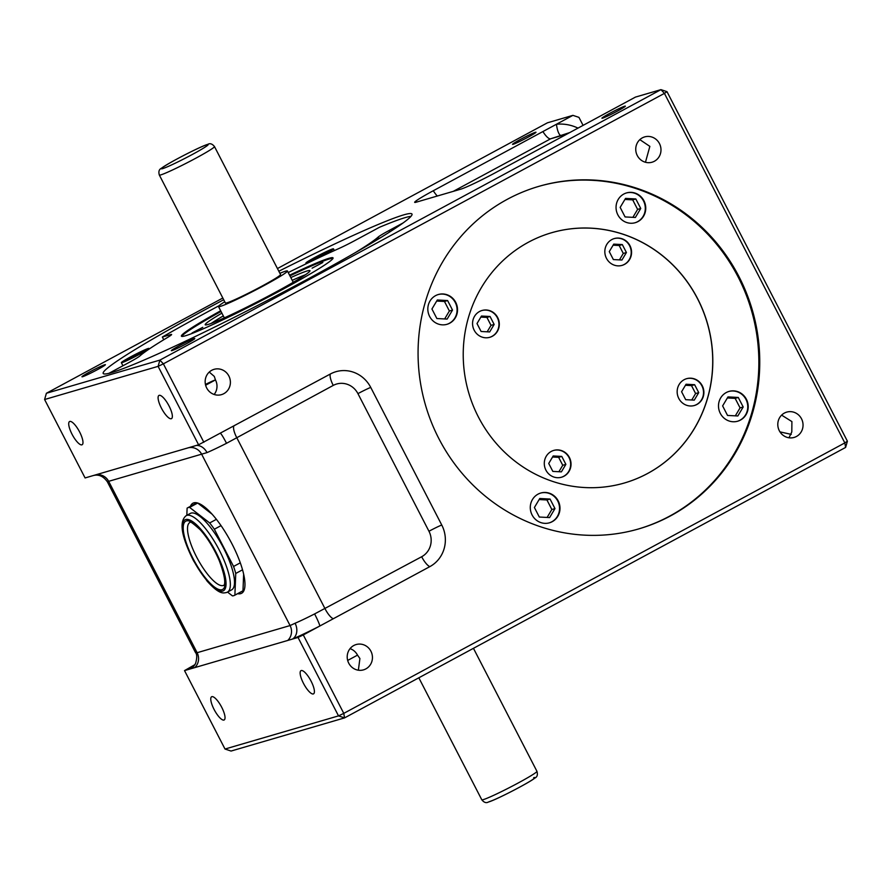 <?xml version="1.0" encoding="UTF-8"?>
<svg xmlns="http://www.w3.org/2000/svg" width="892" height="892" viewBox="0 0 892 892"><rect width="100%" height="100%" fill="white"/><g stroke="black" fill="none" stroke-linecap="round" stroke-linejoin="round"><path stroke-width="1.34" d="M189.873 522.489A35.68 10.492 -118.4 0 0 197.065 557.879A35.68 10.492 -118.4 0 0 223.156 585.531A35.68 10.492 -118.4 0 0 223.769 585.286C222.309 586.111 229.177 586.958 219.153 560.366C213.857 548.223 207.591 538.054 200.354 529.859C192.906 523.169 189.439 520.694 189.94 522.456L189.873 522.489M191.111 513.101A43.44 12.778 -118.4 0 0 190.364 513.402L186.194 515.654A43.44 12.778 61.6 0 1 186.941 515.353A43.44 12.778 61.6 0 1 218.707 549.015A43.44 12.778 61.6 0 1 227.46 592.11L231.63 589.857A43.44 12.778 -118.4 0 0 222.877 546.763A43.44 12.778 -118.4 0 0 191.111 513.101M227.516 592.076L232.399 595.856A49.64 14.595 -118.4 0 0 233.726 595.666A49.64 14.595 -118.4 0 0 234.585 595.31A49.64 14.595 -118.4 0 0 234.886 595.131L235.744 573.456A49.64 14.595 -118.4 0 0 233.57 566.465L214.348 529.224A49.64 14.595 -118.4 0 0 209.687 522.957L189.606 507.403A49.64 14.595 -118.4 0 0 188.268 507.593A49.64 14.595 -118.4 0 0 187.42 507.938A49.64 14.595 -118.4 0 0 187.108 508.128L186.829 515.32M237.606 593.682A51.201 15.053 -118.4 0 0 240.706 593.659A51.201 15.053 -118.4 0 0 241.576 593.303A51.201 15.053 -118.4 0 0 231.262 542.514A51.201 15.053 -118.4 0 0 193.82 502.843A51.201 15.053 -118.4 0 0 192.94 503.2A51.201 15.053 -118.4 0 0 190.442 506.31M212.173 514.249L197.69 503.032A49.64 14.595 -118.4 0 1 197.734 503.032M234.886 595.131L242.981 590.772L243.639 574.18M242.981 590.772A49.64 14.595 -118.4 0 0 244.352 589.389M195.493 652.331L197.121 652.71L290.078 625.56L295.085 623.24A31.03 1.862 -27.3 0 0 314.608 613.93L421.671 556.742A12.41 3.646 -118.4 0 0 429.855 566.621L303.291 634.937L343.777 713.377L338.514 715.886L298.028 637.446L184.521 670.606L225.007 749.035L338.514 715.886L344.557 717.893L231.05 751.053L225.007 749.035M298.028 637.446L303.291 634.937M429.855 566.621A31.03 29.592 73.7 0 0 441.752 525.009L370.726 387.407A31.03 29.592 73.7 0 0 330.419 373.971L198.593 444.796L85.086 477.945L44.6 399.516L46.384 393.272L159.891 360.112L660.95 89.646L635.472 97.083L495.863 172.457A31.03 1.862 -27.3 0 1 460.829 189.149L416.14 202.205A31.03 1.862 -27.3 0 1 414.68 202.373A31.03 1.862 -27.3 0 1 433.3 190.732L572.909 115.358L547.443 122.806L277.434 268.548M194.902 664.663L184.521 670.606M222.822 298.028L46.384 393.272M583.078 125.371L578.953 117.376L572.909 115.358M845.616 447.427L847.4 441.194L844.824 442.911L845.616 447.427L344.557 717.893L343.777 713.377L844.824 442.911L664.417 93.381L660.95 89.646L666.993 91.664L664.417 93.381L163.37 363.847L159.891 360.112L158.107 366.356L44.6 399.516M198.593 444.796L158.107 366.356L163.37 363.847L203.855 442.287M666.993 91.664L847.4 441.194M691.757 400.006L695.604 393.55L691.512 385.612L685.435 385.288M686.059 384.251L681.588 391.744L685.692 399.683L694.266 400.14L698.737 392.636L694.634 384.697L686.059 384.251M695.604 393.55L698.737 392.636M691.512 385.612L694.634 384.697M735.32 415.839L740.07 407.9L735.153 398.367L727.359 397.955M727.983 396.907L722.62 405.905L727.538 415.438L737.829 415.973L743.192 406.986L738.275 397.453L727.983 396.907M740.07 407.9L743.192 406.986M735.153 398.367L738.275 397.453M632.874 217.347L637.613 209.397L632.696 199.864L624.913 199.451M625.537 198.403L620.163 207.401L625.08 216.934L635.372 217.47L640.746 208.483L635.818 198.949L625.537 198.403M637.613 209.397L640.746 208.483M632.696 199.864L635.818 198.949M619.438 259.884L623.285 253.44L619.182 245.49L613.116 245.177M621.936 260.018L626.418 252.525L622.315 244.575L613.741 244.129L609.269 251.622L613.361 259.572L621.936 260.018M623.285 253.44L626.418 252.525M619.182 245.49L622.315 244.575M487.177 331.802L491.024 325.357L486.921 317.407L480.855 317.095M481.479 316.047L477.008 323.54L481.1 331.49L489.675 331.935L494.157 324.443L490.054 316.493L481.479 316.047M491.024 325.357L494.157 324.443M486.921 317.407L490.054 316.493M558.894 471.723L562.74 465.278L558.648 457.328L552.572 457.005M553.196 455.968L548.725 463.461L552.828 471.4L561.403 471.857L565.874 464.364L561.77 456.414L553.196 455.968M562.74 465.278L565.874 464.364M558.648 457.328L561.77 456.414M547.108 517.438L551.847 509.499L546.93 499.966L539.136 499.553M539.76 498.505L534.397 507.503L539.314 517.037L549.606 517.572L554.98 508.585L550.052 499.052L539.76 498.505M551.847 509.499L554.98 508.585M546.93 499.966L550.052 499.052M444.651 318.946L449.39 310.996L444.472 301.463L436.69 301.05M447.148 319.08L452.523 310.082L447.606 300.548L437.314 300.002L431.94 309L436.868 318.533L447.148 319.08M449.39 310.996L452.523 310.082M444.472 301.463L447.606 300.548M621.936 265.426A13.96 13.324 73.7 0 0 629.585 245.735A13.96 13.324 73.7 0 0 614.109 238.621M629.942 245.635A13.96 13.324 73.7 0 0 614.287 238.565A13.96 13.324 73.7 0 0 606.46 258.312A13.96 13.324 73.7 0 0 622.114 265.37A13.96 13.324 73.7 0 0 629.942 245.635M694.255 405.537A13.96 13.324 73.7 0 0 701.904 385.857A13.96 13.324 73.7 0 0 686.427 378.732M702.26 385.745A13.96 13.324 73.7 0 0 686.606 378.687A13.96 13.324 73.7 0 0 678.779 398.423A13.96 13.324 73.7 0 0 694.433 405.492A13.96 13.324 73.7 0 0 702.26 385.745M561.391 477.253A13.96 13.324 73.7 0 0 569.04 457.574A13.96 13.324 73.7 0 0 553.564 450.46M569.397 457.462A13.96 13.324 73.7 0 0 553.742 450.404A13.96 13.324 73.7 0 0 545.915 470.14A13.96 13.324 73.7 0 0 561.57 477.209A13.96 13.324 73.7 0 0 569.397 457.462M489.675 337.343A13.96 13.324 73.7 0 0 497.323 317.652A13.96 13.324 73.7 0 0 481.847 310.539M497.68 317.552A13.96 13.324 73.7 0 0 482.026 310.483A13.96 13.324 73.7 0 0 474.187 330.23A13.96 13.324 73.7 0 0 489.853 337.288A13.96 13.324 73.7 0 0 497.68 317.552M635.026 222.766A15.51 14.796 73.7 0 0 643.5 200.901A15.51 14.796 73.7 0 0 626.329 192.984M643.946 200.767A15.51 14.796 73.7 0 0 626.552 192.917A15.51 14.796 73.7 0 0 617.855 214.849A15.51 14.796 73.7 0 0 635.249 222.699A15.51 14.796 73.7 0 0 643.946 200.767M737.483 421.269A15.51 14.796 73.7 0 0 745.957 399.393A15.51 14.796 73.7 0 0 728.786 391.488M746.403 399.27A15.51 14.796 73.7 0 0 729.009 391.421A15.51 14.796 73.7 0 0 720.301 413.353A15.51 14.796 73.7 0 0 737.706 421.202A15.51 14.796 73.7 0 0 746.403 399.27M549.26 522.868A15.51 14.796 73.7 0 0 557.734 501.003A15.51 14.796 73.7 0 0 540.563 493.086M558.18 500.869A15.51 14.796 73.7 0 0 540.786 493.02A15.51 14.796 73.7 0 0 532.089 514.952A15.51 14.796 73.7 0 0 549.483 522.801A15.51 14.796 73.7 0 0 558.18 500.869M446.803 324.365A15.51 14.796 73.7 0 0 455.277 302.5A15.51 14.796 73.7 0 0 438.106 294.583M455.723 302.366A15.51 14.796 73.7 0 0 438.329 294.516A15.51 14.796 73.7 0 0 429.632 316.448A15.51 14.796 73.7 0 0 447.026 324.298A15.51 14.796 73.7 0 0 455.723 302.366M624.512 482.962A130.31 124.311 73.7 0 0 697.533 298.72A130.31 124.311 73.7 0 0 551.434 232.79M697.622 298.697A130.31 124.311 73.7 0 0 551.479 232.767A130.31 124.311 73.7 0 0 478.413 417.021A130.31 124.311 73.7 0 0 624.556 482.951A130.31 124.311 73.7 0 0 697.622 298.697M638.482 528.978A178.411 170.182 73.7 0 0 738.074 276.866A178.411 170.182 73.7 0 0 538.445 186.473M738.966 276.598A178.411 170.182 73.7 0 0 538.891 186.35A178.411 170.182 73.7 0 0 438.853 438.596A178.411 170.182 73.7 0 0 638.928 528.856A178.411 170.182 73.7 0 0 738.966 276.598M347.668 660.448L357.514 655.129A13.19 12.577 73.7 0 0 350.043 648.64M779.976 431.873L791.271 434.382M209.252 372.075L214.303 376.413L215.463 379.914A13.19 0.792 -27.3 0 0 205.439 384.463M214.147 394.476A13.19 12.577 73.7 0 0 215.463 379.914L205.617 385.233M194.155 338.637A13.19 0.792 -27.3 0 0 180.953 344.825A13.19 0.792 -27.3 0 0 171.342 350.668A13.19 0.792 -27.3 0 0 171.966 350.612A13.19 0.792 -27.3 0 0 185.168 344.412A13.19 0.792 -27.3 0 0 194.779 338.57A13.19 0.792 -27.3 0 0 194.155 338.637M624.746 106.204A13.19 0.792 -27.3 0 0 611.544 112.392A13.19 0.792 -27.3 0 0 601.933 118.235A13.19 0.792 -27.3 0 0 602.557 118.179A13.19 0.792 -27.3 0 0 615.759 111.979A13.19 0.792 -27.3 0 0 625.37 106.137A13.19 0.792 -27.3 0 0 624.746 106.204M535.367 132.306A13.19 0.792 -27.3 0 0 522.166 138.505A13.19 0.792 -27.3 0 0 512.554 144.348A13.19 0.792 -27.3 0 0 513.179 144.281A13.19 0.792 -27.3 0 0 526.38 138.093A13.19 0.792 -27.3 0 0 535.992 132.25A13.19 0.792 -27.3 0 0 535.367 132.306M104.777 364.739A13.19 0.792 -27.3 0 0 91.575 370.938A13.19 0.792 -27.3 0 0 81.964 376.781A13.19 0.792 -27.3 0 0 82.588 376.714A13.19 0.792 -27.3 0 0 95.79 370.526A13.19 0.792 -27.3 0 0 105.401 364.683A13.19 0.792 -27.3 0 0 104.777 364.739M159.189 395.334A13.19 3.88 -118.4 0 0 158.954 395.435A13.19 3.88 -118.4 0 0 161.619 408.514A13.19 3.88 -118.4 0 0 171.264 418.727A13.19 3.88 -118.4 0 0 171.487 418.638A13.19 3.88 -118.4 0 0 168.833 405.559A13.19 3.88 -118.4 0 0 159.189 395.334M301.24 670.55A13.19 3.88 -118.4 0 0 301.005 670.65A13.19 3.88 -118.4 0 0 303.67 683.729A13.19 3.88 -118.4 0 0 313.315 693.954A13.19 3.88 -118.4 0 0 313.538 693.853A13.19 3.88 -118.4 0 0 310.884 680.774A13.19 3.88 -118.4 0 0 301.24 670.55M69.81 421.448A13.19 3.88 -118.4 0 0 69.576 421.537A13.19 3.88 -118.4 0 0 72.241 434.616A13.19 3.88 -118.4 0 0 81.886 444.84A13.19 3.88 -118.4 0 0 82.109 444.74A13.19 3.88 -118.4 0 0 79.455 431.661A13.19 3.88 -118.4 0 0 69.81 421.448M211.861 696.663A13.19 3.88 -118.4 0 0 211.627 696.752A13.19 3.88 -118.4 0 0 214.292 709.831A13.19 3.88 -118.4 0 0 223.937 720.056A13.19 3.88 -118.4 0 0 224.16 719.967A13.19 3.88 -118.4 0 0 221.506 706.888A13.19 3.88 -118.4 0 0 211.861 696.663M659.456 143.567A13.19 12.577 73.7 0 0 644.671 136.9A13.19 12.577 73.7 0 0 637.278 155.542A13.19 12.577 73.7 0 0 652.063 162.21A13.19 12.577 73.7 0 0 659.456 143.567M639.843 139.643L649.855 146.377L645.462 162.266M801.507 418.783A13.19 12.577 73.7 0 0 786.722 412.115A13.19 12.577 73.7 0 0 779.329 430.758A13.19 12.577 73.7 0 0 794.114 437.437A13.19 12.577 73.7 0 0 801.507 418.783M781.615 415.126L791.906 421.593L791.806 431.94L788.963 437.782M370.916 651.216A13.19 12.577 73.7 0 0 356.131 644.548A13.19 12.577 73.7 0 0 348.739 663.191A13.19 12.577 73.7 0 0 363.523 669.859A13.19 12.577 73.7 0 0 370.916 651.216M228.865 376A13.19 12.577 73.7 0 0 214.08 369.333A13.19 12.577 73.7 0 0 206.688 387.975A13.19 12.577 73.7 0 0 221.472 394.643A13.19 12.577 73.7 0 0 228.865 376M484.222 669.178L536.939 771.312C537.921 774.747 537.218 776.999 534.832 778.08C529.514 782.596 494.982 800.403 488.493 801.986C486.274 803.302 484.033 802.566 481.792 799.778A31.03 1.862 -27.3 0 0 483.263 799.633A31.03 1.862 -27.3 0 0 514.316 785.06A31.03 1.862 -27.3 0 0 536.939 771.312M221.428 160.025L280.534 274.546A31.03 1.862 -27.3 0 1 257.911 288.294A31.03 1.862 -27.3 0 1 226.869 302.867A31.03 1.862 -27.3 0 1 225.397 303.012L159.334 175.033C158.352 171.599 159.055 169.346 161.452 168.265C166.759 163.749 201.291 145.953 207.791 144.359C210.01 143.055 212.24 143.79 214.481 146.567A31.03 1.862 152.7 0 1 191.858 160.315A31.03 1.862 152.7 0 1 160.816 174.888A31.03 1.862 152.7 0 1 159.334 175.033M322.826 262.504L312.088 268.169L322.826 262.504M283.645 288.863L273.298 294.405M202.774 327.308L192.048 332.972L202.774 327.308M322.77 255.034L329.059 251.265L325.959 252.168L310.305 260.62L322.77 255.034M326.338 252.893L325.959 252.168M317.106 257.866L316.582 256.84M138.238 354.648L144.526 350.868L141.427 351.771L125.772 360.223L138.238 354.648M141.806 352.507L141.427 351.771M132.573 357.469L132.049 356.454M381.04 237.383A15.51 0.937 -27.3 0 0 369.087 244.598M306.625 262.984A15.51 0.937 -27.3 0 0 322.157 255.703A15.51 0.937 -27.3 0 0 333.463 248.823A15.51 0.937 -27.3 0 0 332.727 248.901A15.51 0.937 -27.3 0 0 317.206 256.182A15.51 0.937 -27.3 0 0 305.889 263.051A15.51 0.937 -27.3 0 0 306.625 262.984M122.104 362.587A15.51 0.937 -27.3 0 0 137.624 355.306A15.51 0.937 -27.3 0 0 148.931 348.438A15.51 0.937 -27.3 0 0 148.195 348.504A15.51 0.937 -27.3 0 0 132.674 355.785A15.51 0.937 -27.3 0 0 121.357 362.665A15.51 0.937 -27.3 0 0 122.104 362.587M288.239 272.551A136.521 8.195 152.7 0 1 338.793 248.578A18.62 1.115 -27.3 0 0 355.027 240.472L379.501 227.27A173.75 10.425 -27.3 0 1 405.158 217.626A173.75 10.425 -27.3 0 1 410.989 216.332M403.084 222.955L389.001 230.56A18.62 1.115 -27.3 0 0 378.119 237.094A136.521 8.195 152.7 0 1 355.507 252.525M108.902 373.335L129.028 362.475A18.62 1.115 -27.3 0 0 139.91 355.93A136.521 8.195 152.7 0 1 167.54 337.455A18.62 1.115 -27.3 0 0 171.61 334.5A18.62 1.115 -27.3 0 0 170.729 334.578L162.344 337.031L163.749 339.752M224.751 301.764A38.78 2.33 -27.3 0 0 218.495 306.569A38.78 2.33 -27.3 0 0 220.346 306.391A38.78 2.33 -27.3 0 0 259.148 288.172A38.78 2.33 -27.3 0 0 287.425 270.99A38.78 2.33 -27.3 0 0 285.585 271.168A38.78 2.33 -27.3 0 0 279.898 273.309M221.896 313.148A58.95 3.535 -27.3 0 0 205.193 324.766A58.95 3.535 -27.3 0 0 207.992 324.487A58.95 3.535 -27.3 0 0 266.987 296.802A58.95 3.535 -27.3 0 0 309.97 270.689A58.95 3.535 -27.3 0 0 307.16 270.956A58.95 3.535 -27.3 0 0 290.825 277.568M305.387 274.792A58.95 3.535 -27.3 0 0 292.242 280.322M223.312 315.902A58.95 3.535 -27.3 0 0 211.192 323.406M333.006 258.357A85.331 5.118 -27.3 0 0 329.349 258.981A85.331 5.118 -27.3 0 0 289.956 275.884M221.026 311.464A85.331 5.118 -27.3 0 0 181.801 336.407M220.67 310.773A85.331 5.118 -27.3 0 0 181.399 336.173A85.331 5.118 -27.3 0 0 185.458 335.771A85.331 5.118 -27.3 0 0 270.845 295.709A85.331 5.118 -27.3 0 0 333.05 257.899A85.331 5.118 -27.3 0 0 328.992 258.301A85.331 5.118 -27.3 0 0 289.599 275.193M219.086 305.7A173.75 10.425 -27.3 0 0 162.344 337.031M223.702 299.734A173.75 10.425 -27.3 0 0 103.193 373.458A173.75 10.425 -27.3 0 0 111.455 372.644A173.75 10.425 -27.3 0 0 285.317 291.06A173.75 10.425 -27.3 0 0 411.993 214.069A173.75 10.425 -27.3 0 0 403.73 214.872A173.75 10.425 -27.3 0 0 278.828 271.235M421.671 556.742A19.011 18.13 73.7 0 0 428.963 531.253L357.937 393.64A19.011 18.13 73.7 0 0 333.24 385.411L226.535 443.291A31.03 1.862 152.7 0 1 207.011 452.601L107.419 481.691M569.743 132.573L550.62 138.806L453.281 191.356M357.514 655.129L359.911 658.519L358.361 670.215M193.999 665.845A43.44 2.609 152.7 0 0 190.152 668.955A12.41 12.343 -153.7 0 0 195.593 663.447C197.143 657.761 197.11 654.126 195.493 652.554L107.374 481.825C103.372 476.205 98.666 474.12 93.259 475.559M295.085 623.24A12.41 9.634 -113 0 1 292.398 639.096A43.44 2.609 152.7 0 0 319.737 626.061A12.41 1.004 -117 0 0 314.608 613.93M226.535 443.291A12.41 1.004 63 0 0 220.402 433.356M207.011 452.601A12.41 9.634 67 0 0 196.418 445.431M577.994 128.114A43.44 41.433 -106.3 0 0 556.463 124.244A12.41 3.668 -95.5 0 0 560.377 135.305M196.028 502.675A51.201 15.053 -118.4 0 0 195.66 503.489M242.825 590.861A51.201 15.053 -118.4 0 0 243.717 591.006M189.606 507.403L197.69 503.032M209.687 522.957L216.41 519.322M214.348 529.224L221.049 525.611M233.57 566.465L240.282 562.83M235.744 573.456L242.524 569.81M221.974 589.69A38.78 11.406 61.6 0 1 193.04 558.559A38.78 11.406 61.6 0 1 186.461 520.895A38.78 11.406 61.6 0 1 215.385 552.025A38.78 11.406 61.6 0 1 221.974 589.69M185.748 519.512A40.341 11.864 -118.4 0 0 192.594 558.682A40.341 11.864 -118.4 0 0 222.677 591.073A40.341 11.864 -118.4 0 0 215.831 551.903A40.341 11.864 -118.4 0 0 185.748 519.512M162.6 168.644A26.37 1.583 -27.3 0 0 192.382 154.45A26.37 1.583 -27.3 0 0 206.966 144.705A26.37 1.583 -27.3 0 0 177.185 158.899A26.37 1.583 -27.3 0 0 162.6 168.644M533.684 777.701A26.37 1.583 152.7 0 1 519.088 787.458A26.37 1.583 152.7 0 1 489.318 801.652M389.715 231.953L389.001 230.56M378.866 238.543L378.119 237.094M171.03 335.169L170.729 334.578M95.366 474.945A12.41 11.841 -106.3 0 1 108.69 481.379L197.121 652.71A12.41 11.841 73.7 0 1 194.802 667.595M233.86 426.086A12.41 3.646 61.6 0 0 236.681 437.526L325.112 608.868A12.41 3.646 -118.4 0 0 333.296 618.736M287.748 640.445A12.41 11.841 -106.3 0 0 290.078 625.56L201.648 454.229A12.41 11.841 73.7 0 0 188.312 447.795M567.111 133.99L550.62 138.806A12.41 3.646 -118.4 0 1 542.905 131.559M428.963 531.253A12.41 0.747 152.7 0 1 441.752 525.009M357.937 393.64A12.41 0.747 152.7 0 1 370.726 387.407M333.24 385.411A12.41 3.646 61.6 0 1 330.419 373.971M437.336 196.017A12.41 3.646 61.6 0 1 433.3 190.732M186.194 515.654C178.846 521.474 181.321 536.571 193.62 560.934L207.033 581.015C220.012 595.455 223.591 592.779 226.155 592.645L227.46 592.11M187.42 507.938L196.92 502.82M484.534 669.792L473.451 648.317M333.463 248.823L334.366 250.574M148.931 348.438L149.22 348.995M287.425 270.99L293.267 282.307M214.481 146.567L221.74 160.638M218.495 306.569L224.338 317.875M121.357 362.665L122.951 365.753M305.889 263.051L306.257 263.753M481.792 799.778L418.839 677.808M193.765 666.168L195.593 663.447M234.585 595.31L244.085 590.192"/></g></svg>
